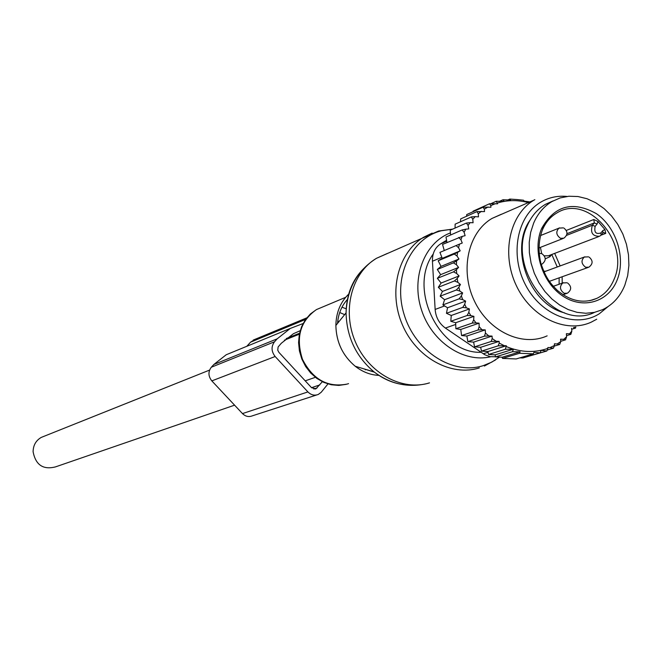 <?xml version="1.0" encoding="UTF-8"?>
<svg xmlns="http://www.w3.org/2000/svg" width="662" height="662" viewBox="0 0 662 662"><rect width="100%" height="100%" fill="white"/><g stroke="black" fill="none" stroke-linecap="round" stroke-linejoin="round"><path stroke-width="0.99" d="M594.683 312.315C555.757 331.827 506.264 269.128 527.233 225.767C531.354 216.259 537.445 209.101 545.496 204.301L553.209 200.843M624.837 285.181C620.153 296.684 612.706 304.859 602.494 309.7L594.41 312.373L585.82 313.267L576.999 312.323L568.228 309.576L559.771 305.091L551.909 299.001L544.9 291.503L538.967 282.823L534.308 273.249L531.073 263.079L529.36 252.644L529.228 242.284L530.676 232.329L533.655 223.102C537.784 213.545 543.891 206.354 551.976 201.538L560.126 197.93L568.89 196.242L577.967 196.523L587.062 198.741L595.866 202.82L604.1 208.604L611.489 215.895L617.803 224.459L622.843 234.009L626.442 244.237L628.486 254.804L628.9 265.388L627.675 275.624L624.837 285.181M604.944 229.565L602.784 230.657L600.864 232.966C595.858 234.497 593.955 232.296 595.163 226.354L597.083 224.046L597.968 221.472L604.944 229.565L605.755 233.38L600.988 235.2M597.968 221.472L593.789 219.511L566.324 230.426M543.742 271.379L546.142 271.089M481.282 211.327L478.287 213.768L476.963 211.6L484.518 211.583L484.369 209.159L483.053 207.214L490.914 207.223L490.815 205.576L489.508 203.772L497.584 203.805L496.219 201.289L504.27 201.331L502.979 199.75L510.584 200.007L509.814 199.08L516.881 199.543L523.468 200.205L524.254 201.132L529.708 201.893M459.494 244.129L439.932 252.379L442.249 258.346L460.189 250.84L458.551 247.687L459.494 244.129L462.25 243.028L460.926 239.735L462.233 236.384L465.121 235.68L464.12 232.288L465.775 229.193L468.746 228.887L468.092 225.444L470.07 222.647L473.09 222.746L472.767 219.296L475.25 216.623L478.477 216.871L478.287 213.768M460.189 250.84L457.599 252.321L457.037 256.045L454.281 254.043L438.178 260.762L442.249 258.346M440.644 274.647L458.592 267.415L456.441 269.591L456.664 273.48L459.089 275.946L441.115 283.038L437.367 278.33L440.644 274.647L437.317 269.451L441.024 266.381L458.965 259.007L457.037 256.045M458.965 259.007L456.573 260.845L456.408 264.684L453.42 262.864L437.317 269.451M458.592 267.415L456.408 264.684M459.089 275.946L457.202 278.429L457.823 282.326L454.463 280.961L438.327 287.283L441.115 283.038M487.911 351.539L506.347 345.763L505.338 349.263L513.489 349.188L495.102 354.849L488.523 354.484L487.911 351.539L481.439 351.125L480.678 347.285L474.522 346.838L473.628 342.113L467.86 341.633L466.867 336.031L461.579 335.551L460.76 329.453L455.861 328.733L455.688 322.733L450.797 321.285L451.261 315.476L446.461 313.3L447.545 307.764L442.903 304.892L444.591 299.712L440.172 296.179L442.439 291.429L460.446 284.486L457.823 282.326M460.446 284.486L458.849 287.242L459.85 291.081L456.35 289.997L440.172 296.179M506.347 345.763L504.27 345.68L499.222 343.09L499.123 341.393L496.186 341.269L492.205 338.572L492.056 336.097L488.804 335.948L485.445 333.06L485.254 329.891L482.01 329.742L479.164 326.68L479.065 323.18L476.011 322.907L473.661 319.787L473.918 316.345L470.864 315.658L468.82 312.29L469.424 308.947L466.42 307.871L464.699 304.288L465.651 301.102L462.73 299.638L461.356 295.906L462.639 292.91L459.85 291.081M506.397 346.615C520.721 352.449 534.557 353.036 547.904 348.377L547.855 347.542L549.882 347.624L554.491 345.481L554.384 343.818L557.222 343.942L560.755 341.617L560.59 339.192L563.726 339.333L566.598 336.784L566.391 333.689L569.494 333.83L571.844 331.083L571.571 328.269M573.466 327.673L574.649 327.309M529.782 203.011C518.735 199.841 507.986 199.833 497.526 202.977M495.524 203.639L490.815 205.576M488.01 206.991L484.369 209.159M501.382 214.24L492.073 218.402C468.166 232.238 459.676 270.137 474.249 300.689C488.515 331.397 522.21 347.26 547.143 335.849M475.25 216.623L471.352 216.929L472.767 219.296M455.067 228.076L455.125 224.161L471.352 216.929M450.59 234.993L450.201 230.227L466.379 223.069L470.07 222.647M468.092 225.444L466.379 223.069M446.982 242.515L445.989 237.013L462.134 229.946L465.775 229.193M464.12 232.288L462.134 229.946M444.268 250.542L442.547 244.427L462.233 236.384M460.926 239.735L458.667 237.468M458.551 247.687L456.035 245.536M457.599 252.321L454.281 254.043M456.573 260.845L453.42 262.864M437.367 278.33L453.487 271.875L456.441 269.591M456.664 273.48L453.487 271.875M457.202 278.429L454.463 280.961M458.849 287.242L456.35 289.997M461.356 295.906L459.122 298.843L462.73 299.638M464.699 304.288L462.738 307.383L466.42 307.871M468.82 312.29L467.14 315.501L470.864 315.658M473.661 319.787L472.279 323.073L476.011 322.907M479.164 326.68L478.063 330.007L482.01 329.742M485.445 333.06L484.435 336.197L488.804 335.948M496.186 341.269L491.171 341.484L492.205 338.572M504.27 345.68L498.18 345.845L499.222 343.09M547.904 348.377L546.82 351.001L541.185 350.355L540.126 352.854L533.944 352.358L533.307 353.839L519.505 353.276L520.133 351.787L512.438 351.712L513.489 349.188M529.145 356.123L546.82 351.001M549.882 347.624L553.407 348.195L554.491 345.481M547.217 350.041L553.407 348.195M557.222 343.942L559.68 344.48L560.755 341.617M554.243 346.102L559.68 344.48M563.726 339.333L565.538 339.846L566.598 336.784M560.731 341.302L565.538 339.846M569.494 333.83L570.876 334.335L571.844 331.083M566.523 335.667L570.876 334.335M571.67 329.287L575.551 328.079L574.393 327.682M575.799 326.954L575.551 328.079M495.102 354.849L495.54 356.884L512.438 351.712M520.133 351.787L502.259 357.215L502.524 358.415L519.505 353.276M502.524 358.415L516.178 358.945L533.307 353.839M519.761 357.877L522.922 357.968L540.126 352.854M507.986 199.891L509.814 199.08M499.562 201.281L502.979 199.75M490.774 203.739L496.219 201.289M495.515 356.76L490.178 356.694L484.907 354.807L445.377 328.054C439.237 323.569 435.819 317.371 435.133 309.435L432.443 261.225C432.253 253.397 434.975 247.613 440.611 243.881L446.569 240.273M530.08 220.065C509.07 249.193 529.674 304.57 564.612 312.886M566.978 196.44C557.793 195.563 549.27 197.342 541.408 201.769C517.254 215.216 509.434 254.44 525.462 284.809C541.144 315.385 576.114 328.65 599.342 313.738L607.981 306.647M596.743 319.216L591.232 322.154C565.712 333.905 531.007 317.305 516.211 285.355C501.101 253.571 509.666 214.273 534.151 200.056L534.846 199.651M502.259 357.215L495.54 356.884M488.523 354.484L505.338 349.263M442.439 291.429L438.327 287.283M441.024 266.381L438.178 260.762M460.537 221.753L460.686 218.899L476.963 211.6M466.611 216.242L466.718 214.562L483.053 207.214M473.065 211.708L473.107 211.17L489.508 203.772M481.439 351.125L498.18 345.845M480.678 347.285L499.123 341.393M474.522 346.838L491.171 341.484M473.628 342.113L492.056 336.097M467.86 341.633L484.435 336.197M466.867 336.031L485.254 329.891M461.579 335.551L478.063 330.007M460.76 329.453L479.065 323.18M455.861 328.733L472.279 323.073M455.688 322.733L473.918 316.345M450.797 321.285L467.14 315.501M451.261 315.476L469.424 308.947M446.461 313.3L462.738 307.383M447.545 307.764L465.651 301.102M442.903 304.892L459.122 298.843M444.591 299.712L462.639 292.91M327.955 383.935L321.178 392.301L318.323 394.428C314.566 395.893 311.09 395.057 307.913 391.921L275.144 356.504C271.263 351.439 271.056 346.532 274.531 341.774L211.327 367.22L213.859 364.472L226.222 354.749L236.16 350.67M338.82 321.815L337.81 320.698M246.777 346.309L250.559 342.18L255.3 339.217M274.531 341.774L277.204 338.82L290.27 328.443L303.064 323.544M300.192 330.71L293.432 333.698L281.309 343.272L278.114 346.954L277.75 350.206L278.901 352.358L311.595 387.742L315.964 388.784L315.236 389.024M322.344 381.717L315.964 388.784M316.593 394.991L252.272 415.86C248.713 417.242 245.445 416.481 242.474 413.584L211.823 380.89C208.191 376.223 208.025 371.663 211.327 367.22M234.58 405.169L55.525 466.876C43.154 470.02 35.674 464.981 33.1 451.757C33.216 445.294 35.93 440.511 41.259 437.408L44.172 436.241M411.756 385.019C398.342 385.35 385.764 380.964 374.022 371.87C356.032 356.677 346.714 337.016 346.06 312.886C346.549 292.687 353.616 276.848 367.245 265.371M429.506 382.868C402.248 391.532 368.651 373.343 355.395 341.915C341.857 310.602 351.646 272.918 376.438 258.321L387.369 253.438M349.015 293.812C340.533 301.847 336.147 312.398 335.866 325.464C336.296 342.146 342.742 355.751 355.221 366.252C362.569 371.97 370.497 375.015 379.012 375.404M479.321 367.915C451.145 376.885 416.224 357.679 402.322 324.653C388.131 291.76 398.102 252.321 423.721 237.186L432.145 233.115M499.537 357.083L491.775 362.122L483.26 365.639C452.998 375.387 415.364 351.638 404.192 314.715C392.558 277.932 410.548 238.461 441.347 230.757L452.725 229.11L438.6 231.021L376.438 258.321C357.248 270.493 347.128 288.682 346.06 312.886L335.866 325.464C336.263 342.155 342.717 355.751 355.221 366.252L374.022 371.87C390.191 383.952 407.627 387.907 426.336 383.737M341.997 307.176L346.243 308.831M365.631 369.363L365.333 369.868M348.56 383.629L347.26 384.051C327.798 387.824 312.878 379.599 302.493 359.358C295.517 337.661 300.176 321.07 316.461 309.576L323.089 306.796M339.714 312.514L344.637 314.64M490.633 356.777C463.582 363.206 431.674 341.865 421.446 309.742C410.903 277.717 424.491 242.615 450.417 232.908M481.075 352.316C439.361 353.847 407.61 288.946 433.205 254.018M541.607 228.514C554.533 205.485 572.796 200.536 596.388 213.669C616.363 227.323 626.029 258.097 617.158 279.96C608.593 302.013 583.131 309.841 562.683 295.972C542.095 282.442 532.132 250.493 541.607 228.514M542.435 229.408C545.761 222.101 550.577 216.623 556.874 212.957C587.831 193.056 630.58 243.194 614.088 279.256C610.43 288.177 604.663 294.549 596.776 298.388L591.77 300.225M554.682 253.38L560.135 265.934M562.121 276.774L562.212 283.162M545.265 258.834L549.915 256.707L551.785 254.481L557.255 266.993M559.142 277.841L559.117 284.255M605.755 233.38L603.297 232.461M602.784 230.657L602.867 232.817M597.083 224.046L594.327 222.912L593.789 219.511M595.163 226.354L592.399 225.221L594.327 222.912L566.978 233.694M566.531 235.382L592.399 225.221C590.156 232.685 592.54 236.367 599.557 236.276L601.146 235.027L600.864 232.966M549.915 256.707L549.303 255.424M598.58 236.648L548.401 255.772L544.329 255.822M541.706 253.654L540.415 247.365M584.894 256.798L584.256 257.046C580.872 260.555 581.335 263.956 585.647 267.266L588.882 267.191C593.044 263.948 593.152 260.605 589.188 257.154M563.486 282.691L562.824 282.947C559.316 286.497 559.762 289.948 564.156 293.299L567.384 293.225C571.645 289.939 571.745 286.547 567.665 283.046M541.193 264.403L542.079 264.064C546.2 260.72 546.241 257.336 542.211 253.918M559.597 227.86L558.951 228.142C555.666 231.675 556.179 235.06 560.474 238.303L563.883 238.188C567.913 234.886 567.963 231.551 564.049 228.167M435.133 309.435L444.583 305.935M432.443 261.225L441.835 257.286M483.252 353.798L488.068 352.292M445.377 328.054L455.737 324.438M446.742 241.225L440.611 243.881M305.604 319.407L250.559 342.18M277.204 338.82L213.859 364.472M299.555 333.226L286.232 338.572M319.746 384.936L311.537 387.684M317.123 387.907L313.788 389.016M211.823 380.89L275.144 356.504M242.474 413.584L307.913 391.921M374.402 372.168L361.659 368.18M337.537 323.404C338.323 313.705 341.683 305.654 347.608 299.249M345.63 297.337L316.461 309.576L310.379 313.995L305.348 319.771L301.607 326.664L299.315 334.376L298.579 342.577L299.414 350.893L301.806 358.986L305.629 366.483L310.726 373.062L316.875 378.449L323.809 382.404L331.232 384.763L338.803 385.416L346.218 384.341M495.565 359.913L484.41 366.045M551.976 201.538L545.496 204.301M589.734 300.705L596.776 298.388C583.644 303.875 570.512 301.235 557.404 290.452C550.362 283.237 546.183 278.95 540.846 263.162C538.098 251.32 538.595 240.298 542.335 230.078M542.501 229.689C545.769 222.225 550.561 216.64 556.874 212.957M603.057 232.718L601.41 234.712M599.557 236.276L601.146 235.027M588.477 256.839L584.256 257.046L543.974 271.883M549.344 281.35L588.063 267.481M566.986 282.757L562.824 282.947L553.275 286.315M562.965 294.739L566.523 293.523M541.549 253.629L539.067 253.339M563.354 227.86L558.951 228.142L540.482 235.564M538.843 247.985L563.039 238.51M492.073 218.402L534.151 200.056M306.771 317.859L253.232 340.078M290.27 328.443L226.222 354.749M299.356 334.186L284.387 340.177M209.564 370.099L41.259 437.408M315.377 377.323L305.207 380.832"/></g></svg>
